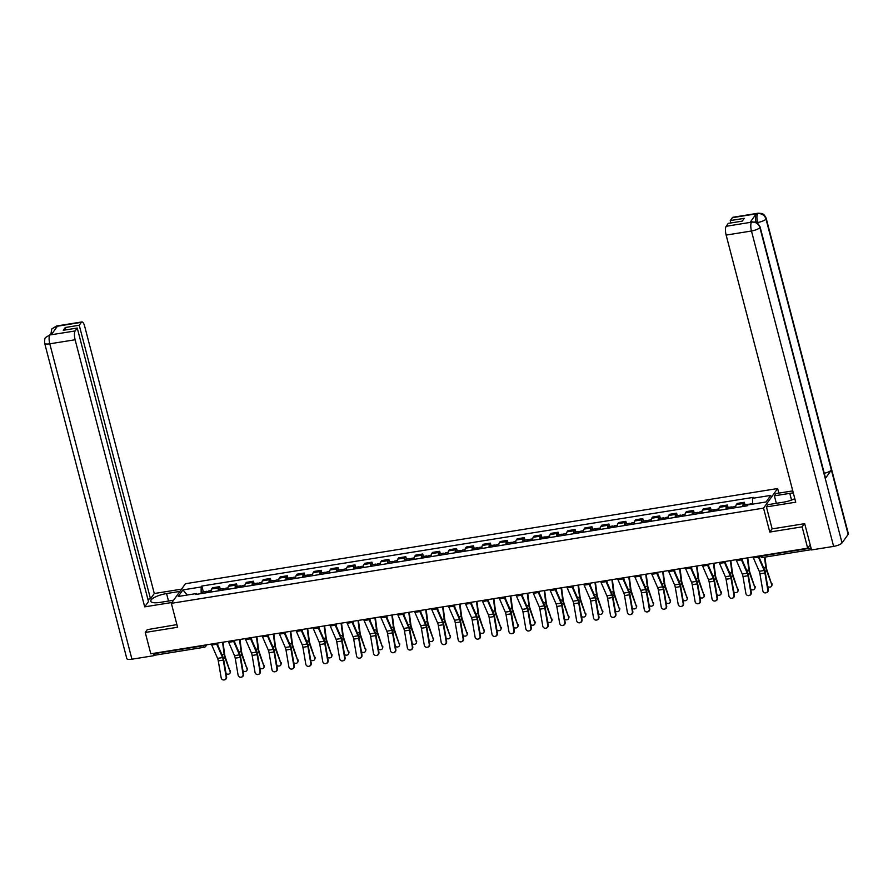 <?xml version="1.0" encoding="UTF-8"?>
<svg xmlns="http://www.w3.org/2000/svg" width="893" height="893" viewBox="0 0 893 893"><rect width="100%" height="100%" fill="white"/><g stroke="black" fill="none" stroke-linecap="round" stroke-linejoin="round"><path stroke-width="1.34" d="M778.841 493.126L777.647 488.527L185.443 583.732L171.356 603.333L763.548 508.128L769.788 532.049L802.115 526.848L807.674 548.202L150.805 653.799L145.246 632.456L177.584 627.254L171.356 603.333M155.293 655.015A2.311 0.714 -99.1 0 1 155.103 655.161A2.311 0.714 -99.1 0 1 154.165 653.654L203.325 645.762A2.311 0.647 -14.6 0 0 205.602 644.992M147.501 629.319L145.246 632.456M802.115 526.848L804.37 523.711M763.013 557.321A2.311 0.714 -99.1 0 1 762.823 557.455A2.311 2.311 0 0 1 760.233 555.826A2.311 0.647 -14.6 0 0 761.885 555.959L811.034 548.056L810.174 544.73L807.674 548.202M742.931 506.498A5.313 1.641 -99.1 0 1 743.478 503.485L744.338 502.29L737.171 503.44L736.312 504.634A5.313 1.641 80.9 0 0 735.776 507.648M744.974 504.746L744.338 502.29M726.009 509.222A5.313 1.641 -99.1 0 1 726.545 506.208L727.404 505.014L720.249 506.164L719.39 507.358A5.313 1.641 80.9 0 0 718.843 510.372M728.041 507.47L727.404 505.014M709.087 511.946A5.313 1.641 -99.1 0 1 709.622 508.932L710.482 507.726L703.316 508.887L702.456 510.082A5.313 1.641 80.9 0 0 701.92 513.095M711.118 510.182L710.482 507.726M692.153 514.669A5.313 1.641 -99.1 0 1 692.689 511.644L693.548 510.45L686.393 511.6L685.534 512.794A5.313 1.641 80.9 0 0 684.998 515.819M694.196 512.906L693.548 510.45M675.231 517.382A5.313 1.641 -99.1 0 1 675.767 514.368L676.626 513.174L669.471 514.323L668.611 515.518A5.313 1.641 80.9 0 0 668.064 518.543M677.262 515.629L676.626 513.174M658.308 520.106A5.313 1.641 -99.1 0 1 658.844 517.092L659.704 515.897L652.537 517.047L651.678 518.241A5.313 1.641 80.9 0 0 651.142 521.255M660.34 518.353L659.704 515.897M641.375 522.829A5.313 1.641 -99.1 0 1 641.911 519.815L642.77 518.621L635.615 519.771L634.756 520.965A5.313 1.641 80.9 0 0 634.22 523.979M643.418 521.077L642.77 518.621M624.453 525.553A5.313 1.641 -99.1 0 1 624.988 522.528L625.848 521.333L618.693 522.494L617.833 523.689A5.313 1.641 80.9 0 0 617.286 526.703M626.484 523.789L625.848 521.333M607.53 528.276A5.313 1.641 -99.1 0 1 608.066 525.251L608.926 524.057L601.759 525.207L600.9 526.401A5.313 1.641 80.9 0 0 600.364 529.426M609.562 526.513L608.926 524.057M590.597 530.989A5.313 1.641 -99.1 0 1 591.133 527.975L591.992 526.781L584.837 527.93L583.977 529.125A5.313 1.641 80.9 0 0 583.442 532.139M592.639 529.236L591.992 526.781M573.674 533.713A5.313 1.641 -99.1 0 1 574.21 530.699L575.07 529.504L567.903 530.654L567.044 531.848A5.313 1.641 80.9 0 0 566.508 534.862M575.706 531.96L575.07 529.504M556.741 536.436A5.313 1.641 -99.1 0 1 557.288 533.422L558.147 532.228L550.981 533.378L550.121 534.572A5.313 1.641 80.9 0 0 549.586 537.586M558.784 534.673L558.147 532.228M539.818 539.16A5.313 1.641 -99.1 0 1 540.354 536.135L541.214 534.94L534.059 536.09L533.199 537.296A5.313 1.641 80.9 0 0 532.663 540.31M541.861 537.396L541.214 534.94M522.896 541.872A5.313 1.641 -99.1 0 1 523.432 538.859L524.291 537.664L517.125 538.814L516.266 540.008A5.313 1.641 80.9 0 0 515.73 543.033M524.928 540.12L524.291 537.664M505.963 544.596A5.313 1.641 -99.1 0 1 506.51 541.582L507.369 540.388L500.203 541.538L499.343 542.732A5.313 1.641 80.9 0 0 498.807 545.746M508.005 542.844L507.369 540.388M489.04 547.32A5.313 1.641 -99.1 0 1 489.576 544.306L490.436 543.111L483.28 544.261L482.421 545.456A5.313 1.641 80.9 0 0 481.885 548.469M491.083 545.567L490.436 543.111M472.118 550.043A5.313 1.641 -99.1 0 1 472.654 547.029L473.513 545.824L466.347 546.985L465.487 548.179A5.313 1.641 80.9 0 0 464.952 551.193M474.15 548.28L473.513 545.824M455.184 552.767A5.313 1.641 -99.1 0 1 455.731 549.742L456.591 548.548L449.425 549.697L448.565 550.892A5.313 1.641 80.9 0 0 448.029 553.917M457.227 551.003L456.591 548.548M438.262 555.479A5.313 1.641 -99.1 0 1 438.798 552.466L439.657 551.271L432.502 552.421L431.643 553.615A5.313 1.641 80.9 0 0 431.096 556.64M440.294 553.727L439.657 551.271M421.34 558.203A5.313 1.641 -99.1 0 1 421.876 555.189L422.735 553.995L415.569 555.145L414.709 556.339A5.313 1.641 80.9 0 0 414.173 559.353M423.371 556.451L422.735 553.995M404.406 560.927A5.313 1.641 -99.1 0 1 404.942 557.913L405.802 556.719L398.646 557.868L397.787 559.063A5.313 1.641 80.9 0 0 397.251 562.077M406.449 559.174L405.802 556.719M387.484 563.65A5.313 1.641 -99.1 0 1 388.02 560.625L388.879 559.431L381.724 560.581L380.864 561.786A5.313 1.641 80.9 0 0 380.318 564.8M389.515 561.887L388.879 559.431M370.562 566.374A5.313 1.641 -99.1 0 1 371.097 563.349L371.957 562.155L364.791 563.304L363.931 564.499A5.313 1.641 80.9 0 0 363.395 567.524M372.593 564.61L371.957 562.155M353.628 569.087A5.313 1.641 -99.1 0 1 354.164 566.073L355.023 564.878L347.868 566.028L347.009 567.222A5.313 1.641 80.9 0 0 346.473 570.236M355.671 567.334L355.023 564.878M336.706 571.81A5.313 1.641 -99.1 0 1 337.241 568.796L338.101 567.602L330.946 568.752L330.086 569.946A5.313 1.641 80.9 0 0 329.539 572.96M338.737 570.058L338.101 567.602M319.783 574.534A5.313 1.641 -99.1 0 1 320.319 571.52L321.179 570.314L314.012 571.475L313.153 572.67A5.313 1.641 80.9 0 0 312.617 575.684M321.815 572.77L321.179 570.314M302.85 577.258A5.313 1.641 -99.1 0 1 303.386 574.232L304.245 573.038L297.09 574.188L296.23 575.382A5.313 1.641 80.9 0 0 295.695 578.407M304.893 575.494L304.245 573.038M285.927 579.97A5.313 1.641 -99.1 0 1 286.463 576.956L287.323 575.762L280.156 576.911L279.297 578.106A5.313 1.641 80.9 0 0 278.761 581.131M287.959 578.217L287.323 575.762M269.005 582.694A5.313 1.641 -99.1 0 1 269.541 579.68L270.4 578.485L263.234 579.635L262.375 580.83A5.313 1.641 80.9 0 0 261.839 583.843M271.037 580.941L270.4 578.485M252.072 585.417A5.313 1.641 -99.1 0 1 252.607 582.403L253.467 581.209L246.312 582.359L245.452 583.553A5.313 1.641 80.9 0 0 244.916 586.567M254.114 583.665L253.467 581.209M235.149 588.141A5.313 1.641 -99.1 0 1 235.685 585.116L236.545 583.922L229.378 585.082L228.519 586.277A5.313 1.641 80.9 0 0 227.983 589.291M237.181 586.377L236.545 583.922M218.216 590.865A5.313 1.641 -99.1 0 1 218.763 587.84L219.622 586.645L212.456 587.795L211.596 588.989A5.313 1.641 80.9 0 0 211.061 592.014M220.258 589.101L219.622 586.645M752.565 504.143L752.565 498.316L770.793 495.381L766.06 501.966L747.832 504.902L747.173 505.818L195.768 594.47L196.427 593.544L178.198 596.479L182.931 589.893L201.159 586.969L201.148 593.599M752.565 498.316L753.234 497.39L201.829 586.042L201.159 586.969M777.647 488.527L763.548 508.128M772.121 528.801L769.788 532.049M203.336 591.825L201.829 586.042M197.018 594.269L196.427 593.544M187.24 595.028L182.931 589.893M753.022 556.986A7.278 2.244 80.9 0 0 753.402 557.946L759.217 571.297A4.275 1.317 -99.1 0 1 759.921 573.819L762.789 590.653A2.657 2.523 -104.7 0 0 765.96 592.818A2.657 2.523 -104.7 0 0 767.79 589.849L768.237 589.726A2.657 2.523 75.3 0 1 766.183 592.751M758.012 556.183A7.278 2.244 80.9 0 0 758.391 557.143L764.207 570.493A4.275 1.317 -99.1 0 1 764.921 573.016L767.79 589.849M758.57 556.093A5.782 1.786 80.9 0 0 758.592 556.138L764.397 569.488A5.782 1.786 -99.1 0 1 765.368 572.893L768.237 589.726M772.01 583.698A2.657 2.121 16.5 0 1 772.065 584.859L771.809 585.719A2.657 2.121 -163.5 0 0 771.753 584.569L766.92 569.968A4.275 1.317 80.9 0 1 766.283 567.323L764.944 557.109M767.69 586.534A2.657 2.121 -163.5 0 0 771.809 585.719M749.651 504.612A2.891 0.893 -99.1 0 1 750.087 503.92L752.565 503.529M747.787 504.958A2.891 0.893 -99.1 0 1 748.245 504.221A2.891 0.893 -99.1 0 1 748.881 504.735M743.813 506.364A2.891 0.893 -99.1 0 1 744.338 504.846L748.245 504.221M764.486 557.187L765.814 567.267A5.782 1.786 80.9 0 0 766.663 570.828L771.753 584.569M759.229 555.982L759.541 558.315M736.1 559.71A7.278 2.244 80.9 0 0 736.468 560.67L742.284 574.02A4.275 1.317 -99.1 0 1 742.998 576.543L745.867 593.376A2.657 2.523 -104.7 0 0 749.037 595.542A2.657 2.523 -104.7 0 0 750.857 592.572L751.303 592.45A2.657 2.523 75.3 0 1 749.26 595.475M741.09 558.906A7.278 2.244 80.9 0 0 741.458 559.866L747.274 573.217A4.275 1.317 -99.1 0 1 747.988 575.739L750.857 592.572M741.648 558.817A5.782 1.786 80.9 0 0 741.659 558.862L747.474 572.212A5.782 1.786 -99.1 0 1 748.446 575.617L751.303 592.45M719.166 562.423A7.278 2.244 80.9 0 0 719.546 563.394L725.362 576.733A4.275 1.317 -99.1 0 1 726.076 579.256L728.945 596.089A2.657 2.523 -104.7 0 0 732.115 598.265A2.657 2.523 -104.7 0 0 733.934 595.296L734.381 595.173A2.657 2.523 75.3 0 1 732.338 598.187M724.167 561.619A7.278 2.244 80.9 0 0 724.536 562.59L730.351 575.929A4.275 1.317 -99.1 0 1 731.066 578.463L733.934 595.296M724.714 561.53A5.782 1.786 80.9 0 0 724.736 561.585L730.552 574.925A5.782 1.786 -99.1 0 1 731.512 578.34L734.381 595.173M760.066 226.833A7.111 1.998 165.4 0 1 759.876 227.525C758.481 223.674 755.746 221.888 751.683 222.156L755.59 222C756.07 221.263 757.565 222.87 760.066 226.833L825.456 477.844A7.111 1.998 165.4 0 1 825.266 478.548L842.032 542.911A7.111 1.998 165.4 0 1 833.627 546.393L811.547 549.943L804.693 523.666L772.144 528.89L766.417 506.9L768.036 504.645L783.451 502.179A12.993 3.661 -14.6 0 0 794.803 498.685M793.308 492.969A12.993 3.661 -14.6 0 0 789.792 493.36L774.387 495.827L776.006 493.583L792.772 490.882M766.417 506.9L795.719 502.19L726.143 235.082A6.932 2.143 -99.1 0 1 726.154 226.297L728.253 223.373L742.25 221.129L744.249 218.35L730.251 220.593L732.349 217.68A6.932 2.143 -99.1 0 1 732.93 217.267L758.269 213.193A6.932 2.143 80.9 0 0 757.688 213.606L732.349 217.68M776.33 503.317L774.387 495.827M758.269 213.193L761.684 213.472C761.963 213.807 763.895 213.248 766.194 218.305L848.35 533.69A7.111 1.998 165.4 0 1 848.149 534.405L831.383 470.042A7.111 1.998 165.4 0 1 824.261 473.268M842.032 542.911L848.149 534.405M833.627 546.393L751.471 231.008A7.111 1.998 165.4 0 0 759.876 227.525L825.266 478.548L831.383 470.042L765.993 219.019C764.609 215.168 761.874 213.371 757.811 213.639L757.688 213.606M756.003 222.156A6.932 2.143 -99.1 0 1 756.159 213.94L750.098 222.357A6.932 2.143 -99.1 0 1 750.667 221.955L752.14 221.721M730.251 220.593L730.865 222.96M168.509 601.034L166.556 593.555A12.993 3.661 -14.6 0 0 150.805 601.235A12.993 3.661 -14.6 0 0 160.215 602.373L173.588 600.219M166.556 593.555L179.928 591.4M181.558 589.146L154.288 593.532L150.493 598.801L79.243 325.253L81.341 322.34L55.824 326.481L57.398 326.269L51.347 334.696L49.695 334.998L75.146 330.957A6.932 2.143 80.9 0 0 75.124 339.753L49.796 343.816L131.941 659.201L154.02 655.652L153.429 653.375M147.881 599.225L150.493 598.801M65.859 329.874L65.245 327.508L63.247 330.287L77.245 328.044L148.495 601.581L144.699 606.86L75.124 339.753M171.969 602.474L144.699 606.86M154.288 593.532L84.712 326.425A6.932 2.143 80.9 0 0 81.922 321.926A6.932 2.143 80.9 0 0 81.341 322.34M131.941 659.201A7.111 1.998 165.4 0 1 126.806 658.587L44.65 343.202A7.111 1.998 165.4 0 0 49.796 343.816A6.932 2.143 -99.1 0 1 49.807 335.031M154.634 654.815L154.02 655.652M77.245 328.044L75.146 330.957M65.245 327.508L79.243 325.253M147.256 629.665L176.892 624.598M55.254 329.26L55.935 326.514M50.778 334.674L51.794 328.97L55.812 326.481M44.65 343.202C44.527 339.686 44.884 337.766 45.71 337.42L49.684 334.998M755.087 586.422A2.657 2.121 16.5 0 1 755.143 587.583L754.886 588.442A2.657 2.121 -163.5 0 0 754.831 587.281L749.997 572.692A4.275 1.317 80.9 0 1 749.361 570.047L747.754 557.835M750.767 589.257A2.657 2.121 -163.5 0 0 754.886 588.442M732.628 508.162A2.891 0.893 -99.1 0 1 733.164 506.644L735.832 506.208M730.787 508.452A2.891 0.893 -99.1 0 1 731.322 506.934A2.891 0.893 -99.1 0 1 732.305 508.206M726.88 509.077A2.891 0.893 -99.1 0 1 727.415 507.57L731.322 506.934M747.296 557.902L748.881 569.98A5.782 1.786 80.9 0 0 749.74 573.552L754.831 587.281M742.306 558.705L742.608 561.038M738.165 589.146A2.657 2.121 16.5 0 1 738.21 590.295L737.953 591.166A2.657 2.121 -163.5 0 0 737.908 590.005L733.064 575.405A4.275 1.317 80.9 0 1 732.439 572.77L730.831 560.547M733.834 591.981A2.657 2.121 -163.5 0 0 737.953 591.166M715.706 510.874A2.891 0.893 -99.1 0 1 716.242 509.367L718.91 508.932M713.864 511.176A2.891 0.893 -99.1 0 1 714.4 509.657A2.891 0.893 -99.1 0 1 715.371 510.93M709.957 511.801A2.891 0.893 -99.1 0 1 710.493 510.294L714.4 509.657M730.374 560.625L731.959 572.703A5.782 1.786 80.9 0 0 732.807 576.275L737.908 590.005M725.373 561.429L725.685 563.762M702.244 565.146A7.278 2.244 80.9 0 0 702.624 566.106L708.428 579.457A4.275 1.317 -99.1 0 1 709.142 581.979L712.011 598.812A2.657 2.523 -104.7 0 0 715.181 600.978A2.657 2.523 -104.7 0 0 717.001 598.009L717.459 597.897A2.657 2.523 75.3 0 1 715.405 600.911M707.234 564.343A7.278 2.244 80.9 0 0 707.613 565.302L713.429 578.653A4.275 1.317 -99.1 0 1 714.143 581.176L717.001 598.009M707.792 564.253A5.782 1.786 80.9 0 0 707.814 564.298L713.619 577.648A5.782 1.786 -99.1 0 1 714.59 581.064L717.459 597.897M685.322 567.87A7.278 2.244 80.9 0 0 685.69 568.83L691.506 582.18A4.275 1.317 -99.1 0 1 692.22 584.703L695.089 601.536A2.657 2.523 -104.7 0 0 698.259 603.701A2.657 2.523 -104.7 0 0 700.079 600.732L700.525 600.609A2.657 2.523 75.3 0 1 698.482 603.635M690.311 567.066A7.278 2.244 80.9 0 0 690.68 568.026L696.495 581.376A4.275 1.317 -99.1 0 1 697.21 583.899L700.079 600.732M690.858 566.977A5.782 1.786 80.9 0 0 690.881 567.022L696.696 580.372A5.782 1.786 -99.1 0 1 697.667 583.788L700.525 600.609M668.388 570.594A7.278 2.244 80.9 0 0 668.768 571.553L674.583 584.904A4.275 1.317 -99.1 0 1 675.298 587.427L678.167 604.26A2.657 2.523 -104.7 0 0 681.337 606.425A2.657 2.523 -104.7 0 0 683.156 603.456L683.603 603.333A2.657 2.523 75.3 0 1 681.56 606.358M673.378 569.79A7.278 2.244 80.9 0 0 673.757 570.75L679.573 584.1A4.275 1.317 -99.1 0 1 680.287 586.623L683.156 603.456M673.936 569.701A5.782 1.786 80.9 0 0 673.958 569.745L679.774 583.096A5.782 1.786 -99.1 0 1 680.734 586.5L683.603 603.333M721.231 591.869A2.657 2.121 16.5 0 1 721.287 593.019L721.031 593.89A2.657 2.121 -163.5 0 0 720.975 592.729L716.141 578.128A4.275 1.317 80.9 0 1 715.505 575.494L713.898 563.271M716.912 594.693A2.657 2.121 -163.5 0 0 721.031 593.89M698.784 513.598A2.891 0.893 -99.1 0 1 699.308 512.08L701.976 511.656M696.931 513.899A2.891 0.893 -99.1 0 1 697.466 512.381A2.891 0.893 -99.1 0 1 698.449 513.654M693.035 514.524A2.891 0.893 -99.1 0 1 693.56 513.006L697.466 512.381M713.44 563.349L715.036 575.427A5.782 1.786 80.9 0 0 715.885 578.999L720.975 592.729M708.45 564.153L708.763 566.475M704.309 594.582A2.657 2.121 16.5 0 1 704.365 595.743L704.108 596.602A2.657 2.121 -163.5 0 0 704.052 595.452L699.208 580.852A4.275 1.317 80.9 0 1 698.583 578.206L696.975 565.995M699.989 597.417A2.657 2.121 -163.5 0 0 704.108 596.602M681.85 516.321A2.891 0.893 -99.1 0 1 682.386 514.803L685.054 514.379M680.008 516.623A2.891 0.893 -99.1 0 1 680.544 515.105A2.891 0.893 -99.1 0 1 681.526 516.377M676.101 517.248A2.891 0.893 -99.1 0 1 676.637 515.73L680.544 515.105M696.518 566.073L698.103 578.151A5.782 1.786 80.9 0 0 698.962 581.711L704.052 595.452M691.528 566.876L691.829 569.198M687.387 597.305A2.657 2.121 16.5 0 1 687.431 598.466L687.175 599.326A2.657 2.121 -163.5 0 0 687.13 598.176L682.285 583.575A4.275 1.317 80.9 0 1 681.66 580.93L680.053 568.718M683.056 600.141A2.657 2.121 -163.5 0 0 687.175 599.326M664.928 519.045A2.891 0.893 -99.1 0 1 665.464 517.527L668.131 517.103M663.086 519.335A2.891 0.893 -99.1 0 1 663.611 517.828A2.891 0.893 -99.1 0 1 664.593 519.101M659.179 519.972A2.891 0.893 -99.1 0 1 659.715 518.453L663.611 517.828M679.595 568.785L681.18 580.874A5.782 1.786 80.9 0 0 682.029 584.435L687.13 598.176M674.595 569.589L674.907 571.922M651.466 573.306A7.278 2.244 80.9 0 0 651.845 574.277L657.65 587.627A4.275 1.317 -99.1 0 1 658.364 590.15L661.233 606.983A2.657 2.523 -104.7 0 0 664.403 609.149A2.657 2.523 -104.7 0 0 666.223 606.18L666.68 606.057A2.657 2.523 75.3 0 1 664.626 609.082M656.455 572.513A7.278 2.244 80.9 0 0 656.835 573.473L662.651 586.824A4.275 1.317 -99.1 0 1 663.365 589.347L666.223 606.18M657.014 572.424A5.782 1.786 80.9 0 0 657.036 572.469L662.84 585.819A5.782 1.786 -99.1 0 1 663.812 589.224L666.68 606.057M670.453 600.029A2.657 2.121 16.5 0 1 670.509 601.19L670.252 602.049A2.657 2.121 -163.5 0 0 670.196 600.889L665.363 586.299A4.275 1.317 80.9 0 1 664.727 583.654L663.119 571.442M666.133 602.864A2.657 2.121 -163.5 0 0 670.252 602.049M648.005 521.769A2.891 0.893 -99.1 0 1 648.53 520.251L651.198 519.815M646.152 522.059A2.891 0.893 -99.1 0 1 646.688 520.541A2.891 0.893 -99.1 0 1 647.671 521.813M642.246 522.684A2.891 0.893 -99.1 0 1 642.781 521.177L646.688 520.541M662.662 571.509L664.247 583.587A5.782 1.786 80.9 0 0 665.106 587.159L670.196 600.889M657.672 572.313L657.974 574.645M634.543 576.03A7.278 2.244 80.9 0 0 634.912 576.99L640.727 590.34A4.275 1.317 -99.1 0 1 641.442 592.863L644.311 609.696A2.657 2.523 -104.7 0 0 647.481 611.872A2.657 2.523 -104.7 0 0 649.3 608.892L649.747 608.78A2.657 2.523 75.3 0 1 647.704 611.794M639.533 575.226A7.278 2.244 80.9 0 0 639.901 576.197L645.717 589.536A4.275 1.317 -99.1 0 1 646.432 592.07L649.3 608.892M640.08 575.137A5.782 1.786 80.9 0 0 640.102 575.192L645.918 588.532A5.782 1.786 -99.1 0 1 646.878 591.947L649.747 608.78M653.531 602.753A2.657 2.121 16.5 0 1 653.587 603.902L653.33 604.773A2.657 2.121 -163.5 0 0 653.274 603.612L648.43 589.012A4.275 1.317 80.9 0 1 647.805 586.377L646.197 574.154M649.211 605.588A2.657 2.121 -163.5 0 0 653.33 604.773M631.072 524.481A2.891 0.893 -99.1 0 1 631.608 522.974L634.276 522.539M629.23 524.783A2.891 0.893 -99.1 0 1 629.766 523.265A2.891 0.893 -99.1 0 1 630.748 524.537M625.323 525.408A2.891 0.893 -99.1 0 1 625.859 523.89L629.766 523.265M645.739 574.232L647.325 586.31A5.782 1.786 80.9 0 0 648.173 589.882L653.274 603.612M640.75 575.036L641.051 577.369M617.61 578.753A7.278 2.244 80.9 0 0 617.989 579.713L623.805 593.064A4.275 1.317 -99.1 0 1 624.52 595.586L627.388 612.419A2.657 2.523 -104.7 0 0 630.558 614.585A2.657 2.523 -104.7 0 0 632.378 611.616L632.824 611.504A2.657 2.523 75.3 0 1 630.782 614.518M622.6 577.95A7.278 2.244 80.9 0 0 622.979 578.91L628.795 592.26A4.275 1.317 -99.1 0 1 629.509 594.783L632.378 611.616M623.158 577.86A5.782 1.786 80.9 0 0 623.18 577.905L628.996 591.255A5.782 1.786 -99.1 0 1 629.956 594.671L632.824 611.504M636.597 605.476A2.657 2.121 16.5 0 1 636.653 606.626L636.396 607.497A2.657 2.121 -163.5 0 0 636.352 606.336L631.507 591.735A4.275 1.317 80.9 0 1 630.882 589.101L629.275 576.878M632.277 608.3A2.657 2.121 -163.5 0 0 636.396 607.497M614.15 527.205A2.891 0.893 -99.1 0 1 614.685 525.687L617.353 525.263M612.308 527.506A2.891 0.893 -99.1 0 1 612.832 525.988A2.891 0.893 -99.1 0 1 613.815 527.261M608.401 528.131A2.891 0.893 -99.1 0 1 608.926 526.613L612.832 525.988M628.806 576.956L630.402 589.034A5.782 1.786 80.9 0 0 631.251 592.595L636.352 606.336M623.816 577.76L624.129 580.082M600.688 581.477A7.278 2.244 80.9 0 0 601.056 582.437L606.872 595.787A4.275 1.317 -99.1 0 1 607.586 598.31L610.455 615.143A2.657 2.523 -104.7 0 0 613.625 617.309A2.657 2.523 -104.7 0 0 615.444 614.339L615.902 614.217A2.657 2.523 75.3 0 1 613.848 617.242M605.677 580.673A7.278 2.244 80.9 0 0 606.057 581.633L611.861 594.984A4.275 1.317 -99.1 0 1 612.576 597.506L615.444 614.339M606.235 580.584A5.782 1.786 80.9 0 0 606.247 580.629L612.062 593.979A5.782 1.786 -99.1 0 1 613.033 597.384L615.902 614.217M619.675 608.189A2.657 2.121 16.5 0 1 619.731 609.35L619.474 610.209A2.657 2.121 -163.5 0 0 619.418 609.059L614.585 594.459A4.275 1.317 80.9 0 1 613.949 591.813L612.341 579.602M615.355 611.024A2.657 2.121 -163.5 0 0 619.474 610.209M597.227 529.929A2.891 0.893 -99.1 0 1 597.752 528.41L600.42 527.986M595.374 530.219A2.891 0.893 -99.1 0 1 595.91 528.712A2.891 0.893 -99.1 0 1 596.892 529.984M591.467 530.855A2.891 0.893 -99.1 0 1 592.003 529.337L595.91 528.712M611.884 579.68L613.469 591.758A5.782 1.786 80.9 0 0 614.328 595.318L619.418 609.059M606.894 580.472L607.195 582.805M583.765 584.201A7.278 2.244 80.9 0 0 584.134 585.161L589.949 598.511A4.275 1.317 -99.1 0 1 590.664 601.034L593.532 617.867A2.657 2.523 -104.7 0 0 596.703 620.032A2.657 2.523 -104.7 0 0 598.522 617.063L598.969 616.94A2.657 2.523 75.3 0 1 596.926 619.965M588.755 583.397A7.278 2.244 80.9 0 0 589.123 584.357L594.939 597.707A4.275 1.317 -99.1 0 1 595.653 600.23L598.522 617.063M589.302 583.308A5.782 1.786 80.9 0 0 589.324 583.352L595.14 596.703A5.782 1.786 -99.1 0 1 596.1 600.107L598.969 616.94M602.753 610.912A2.657 2.121 16.5 0 1 602.797 612.073L602.552 612.933A2.657 2.121 -163.5 0 0 602.496 611.783L597.651 597.183A4.275 1.317 80.9 0 1 597.026 594.537L595.419 582.325M598.433 613.748A2.657 2.121 -163.5 0 0 602.552 612.933M580.294 532.652A2.891 0.893 -99.1 0 1 580.83 531.134L583.497 530.71M578.452 532.942A2.891 0.893 -99.1 0 1 578.988 531.435A2.891 0.893 -99.1 0 1 579.97 532.697M574.545 533.579A2.891 0.893 -99.1 0 1 575.081 532.061L578.988 531.435M594.961 582.392L596.546 594.47A5.782 1.786 80.9 0 0 597.395 598.042L602.496 611.783M589.972 583.196L590.273 585.529M566.832 586.913A7.278 2.244 80.9 0 0 567.211 587.884L573.027 601.223A4.275 1.317 -99.1 0 1 573.741 603.757L576.61 620.579A2.657 2.523 -104.7 0 0 579.78 622.756A2.657 2.523 -104.7 0 0 581.6 619.787L582.046 619.664A2.657 2.523 75.3 0 1 580.004 622.678M571.821 586.121A7.278 2.244 80.9 0 0 572.201 587.081L578.017 600.431A4.275 1.317 -99.1 0 1 578.731 602.954L581.6 619.787M572.38 586.031A5.782 1.786 80.9 0 0 572.402 586.076L578.217 599.415A5.782 1.786 -99.1 0 1 579.177 602.831L582.046 619.664M585.819 613.636A2.657 2.121 16.5 0 1 585.875 614.797L585.618 615.657A2.657 2.121 -163.5 0 0 585.562 614.496L580.729 599.895A4.275 1.317 80.9 0 1 580.104 597.261L578.497 585.038M581.499 616.471A2.657 2.121 -163.5 0 0 585.618 615.657M563.371 535.365A2.891 0.893 -99.1 0 1 563.907 533.858L566.575 533.422M561.53 535.666A2.891 0.893 -99.1 0 1 562.054 534.148A2.891 0.893 -99.1 0 1 563.036 535.42M557.623 536.291A2.891 0.893 -99.1 0 1 558.147 534.784L562.054 534.148M578.028 585.116L579.624 597.194A5.782 1.786 80.9 0 0 580.472 600.766L585.562 614.496M573.038 585.92L573.351 588.253M549.909 589.637A7.278 2.244 80.9 0 0 550.278 590.597L556.093 603.947A4.275 1.317 -99.1 0 1 556.808 606.47L559.677 623.303A2.657 2.523 -104.7 0 0 562.847 625.48A2.657 2.523 -104.7 0 0 564.666 622.499L565.124 622.388A2.657 2.523 75.3 0 1 563.07 625.401M554.899 588.833A7.278 2.244 80.9 0 0 555.279 589.793L561.083 603.143A4.275 1.317 -99.1 0 1 561.797 605.666L564.666 622.499M555.457 588.744A5.782 1.786 80.9 0 0 555.468 588.788L561.284 602.139A5.782 1.786 -99.1 0 1 562.255 605.554L565.124 622.388M568.897 616.36A2.657 2.121 16.5 0 1 568.953 617.51L568.696 618.38A2.657 2.121 -163.5 0 0 568.64 617.219L563.807 602.619A4.275 1.317 80.9 0 1 563.17 599.984L561.563 587.761M564.577 619.184A2.657 2.121 -163.5 0 0 568.696 618.38M546.449 538.088A2.891 0.893 -99.1 0 1 546.974 536.581L549.641 536.146M544.596 538.39A2.891 0.893 -99.1 0 1 545.132 536.872A2.891 0.893 -99.1 0 1 546.114 538.144M540.689 539.015A2.891 0.893 -99.1 0 1 541.225 537.497L545.132 536.872M561.105 587.84L562.69 599.917A5.782 1.786 80.9 0 0 563.55 603.489L568.64 617.219M556.116 588.643L556.417 590.965M532.987 592.36A7.278 2.244 80.9 0 0 533.355 593.32L539.171 606.671A4.275 1.317 -99.1 0 1 539.885 609.193L542.754 626.026A2.657 2.523 -104.7 0 0 545.924 628.192A2.657 2.523 -104.7 0 0 547.744 625.223L548.19 625.111A2.657 2.523 75.3 0 1 546.148 628.125M537.977 591.557A7.278 2.244 80.9 0 0 538.345 592.517L544.161 605.867A4.275 1.317 -99.1 0 1 544.875 608.39L547.744 625.223M538.524 591.467A5.782 1.786 80.9 0 0 538.546 591.512L544.362 604.862A5.782 1.786 -99.1 0 1 545.322 608.278L548.19 625.111M551.974 619.072A2.657 2.121 16.5 0 1 552.019 620.233L551.762 621.093A2.657 2.121 -163.5 0 0 551.718 619.943L546.873 605.342A4.275 1.317 80.9 0 1 546.248 602.708L544.641 590.485M547.643 621.908A2.657 2.121 -163.5 0 0 551.762 621.093M529.516 540.812A2.891 0.893 -99.1 0 1 530.051 539.294L532.719 538.87M527.674 541.113A2.891 0.893 -99.1 0 1 528.209 539.595A2.891 0.893 -99.1 0 1 529.181 540.868M523.767 541.738A2.891 0.893 -99.1 0 1 524.303 540.22L528.209 539.595M544.183 590.563L545.768 602.641A5.782 1.786 80.9 0 0 546.616 606.202L551.718 619.943M539.193 591.367L539.495 593.689M516.054 595.084A7.278 2.244 80.9 0 0 516.433 596.044L522.249 609.394A4.275 1.317 -99.1 0 1 522.963 611.917L525.821 628.75A2.657 2.523 -104.7 0 0 529.002 630.916A2.657 2.523 -104.7 0 0 530.822 627.946L531.268 627.824A2.657 2.523 75.3 0 1 529.214 630.849M521.043 594.28A7.278 2.244 80.9 0 0 521.423 595.24L527.238 608.591A4.275 1.317 -99.1 0 1 527.953 611.113L530.822 627.946M521.601 594.191A5.782 1.786 80.9 0 0 521.624 594.236L527.439 607.586A5.782 1.786 -99.1 0 1 528.399 610.991L531.268 627.824M535.041 621.796A2.657 2.121 16.5 0 1 535.097 622.957L534.84 623.816A2.657 2.121 -163.5 0 0 534.784 622.667L529.951 608.066A4.275 1.317 80.9 0 1 529.315 605.421L527.718 593.209M530.721 624.631A2.657 2.121 -163.5 0 0 534.84 623.816M512.593 543.536A2.891 0.893 -99.1 0 1 513.129 542.018L515.797 541.593M510.751 543.826A2.891 0.893 -99.1 0 1 511.276 542.319A2.891 0.893 -99.1 0 1 512.258 543.591M506.844 544.462A2.891 0.893 -99.1 0 1 507.369 542.944L511.276 542.319M527.25 593.276L528.846 605.365A5.782 1.786 80.9 0 0 529.694 608.926L534.784 622.667M522.26 594.079L522.572 596.412M499.131 597.808A7.278 2.244 80.9 0 0 499.5 598.768L505.315 612.118A4.275 1.317 -99.1 0 1 506.03 614.641L508.898 631.474A2.657 2.523 -104.7 0 0 512.069 633.639A2.657 2.523 -104.7 0 0 513.888 630.67L514.346 630.547A2.657 2.523 75.3 0 1 512.292 633.572M504.121 597.004A7.278 2.244 80.9 0 0 504.5 597.964L510.305 611.314A4.275 1.317 -99.1 0 1 511.019 613.837L513.888 630.67M504.679 596.915A5.782 1.786 80.9 0 0 504.69 596.959L510.506 610.31A5.782 1.786 -99.1 0 1 511.477 613.714L514.346 630.547M518.119 624.52A2.657 2.121 16.5 0 1 518.174 625.68L517.918 626.54A2.657 2.121 -163.5 0 0 517.862 625.379L513.029 610.79A4.275 1.317 80.9 0 1 512.392 608.144L510.785 595.932M513.799 627.355A2.657 2.121 -163.5 0 0 517.918 626.54M495.66 546.259A2.891 0.893 -99.1 0 1 496.195 544.741L498.863 544.306M493.818 546.549A2.891 0.893 -99.1 0 1 494.354 545.031A2.891 0.893 -99.1 0 1 495.336 546.304M489.911 547.175A2.891 0.893 -99.1 0 1 490.447 545.668L494.354 545.031M510.327 595.999L511.912 608.077A5.782 1.786 80.9 0 0 512.772 611.649L517.862 625.379M505.338 596.803L505.639 599.136M482.198 600.52A7.278 2.244 80.9 0 0 482.577 601.491L488.393 614.83A4.275 1.317 -99.1 0 1 489.107 617.353L491.976 634.186A2.657 2.523 -104.7 0 0 495.146 636.363A2.657 2.523 -104.7 0 0 496.966 633.383L497.412 633.271A2.657 2.523 75.3 0 1 495.369 636.285M487.198 599.716A7.278 2.244 80.9 0 0 487.567 600.688L493.382 614.027A4.275 1.317 -99.1 0 1 494.097 616.561L496.966 633.383M487.745 599.627A5.782 1.786 80.9 0 0 487.768 599.683L493.583 613.022A5.782 1.786 -99.1 0 1 494.543 616.438L497.412 633.271M501.196 627.243A2.657 2.121 16.5 0 1 501.241 628.393L500.984 629.264A2.657 2.121 -163.5 0 0 500.94 628.103L496.095 613.502A4.275 1.317 80.9 0 1 495.47 610.868L493.862 598.645M496.865 630.078A2.657 2.121 -163.5 0 0 500.984 629.264M478.737 548.972A2.891 0.893 -99.1 0 1 479.273 547.465L481.941 547.029M476.895 549.273A2.891 0.893 -99.1 0 1 477.431 547.755A2.891 0.893 -99.1 0 1 478.402 549.028M472.989 549.898A2.891 0.893 -99.1 0 1 473.524 548.38L477.431 547.755M493.405 598.723L494.99 610.801A5.782 1.786 80.9 0 0 495.838 614.373L500.94 628.103M488.415 599.527L488.717 601.86M465.275 603.244A7.278 2.244 80.9 0 0 465.655 604.204L471.471 617.554A4.275 1.317 -99.1 0 1 472.185 620.077L475.043 636.91A2.657 2.523 -104.7 0 0 478.213 639.075A2.657 2.523 -104.7 0 0 480.043 636.106L480.49 635.995A2.657 2.523 75.3 0 1 478.436 639.008M470.265 602.44A7.278 2.244 80.9 0 0 470.644 603.4L476.46 616.75A4.275 1.317 -99.1 0 1 477.175 619.273L480.043 636.106M470.823 602.351A5.782 1.786 80.9 0 0 470.845 602.395L476.661 615.746A5.782 1.786 -99.1 0 1 477.621 619.162L480.49 635.995M484.263 629.967A2.657 2.121 16.5 0 1 484.319 631.117L484.062 631.987A2.657 2.121 -163.5 0 0 484.006 630.826L479.173 616.226A4.275 1.317 80.9 0 1 478.536 613.591L476.929 601.369M479.943 632.791A2.657 2.121 -163.5 0 0 484.062 631.987M461.815 551.695A2.891 0.893 -99.1 0 1 462.34 550.177L465.019 549.753M459.973 551.997A2.891 0.893 -99.1 0 1 460.498 550.479A2.891 0.893 -99.1 0 1 461.48 551.751M456.066 552.622A2.891 0.893 -99.1 0 1 456.591 551.104L460.498 550.479M476.471 601.447L478.068 613.524A5.782 1.786 80.9 0 0 478.916 617.096L484.006 630.826M471.482 602.25L471.794 604.572M448.353 605.967A7.278 2.244 80.9 0 0 448.721 606.927L454.537 620.278A4.275 1.317 -99.1 0 1 455.251 622.801L458.12 639.634A2.657 2.523 -104.7 0 0 461.29 641.799A2.657 2.523 -104.7 0 0 463.11 638.83L463.567 638.707A2.657 2.523 75.3 0 1 461.514 641.732M453.343 605.164A7.278 2.244 80.9 0 0 453.711 606.124L459.527 619.474A4.275 1.317 -99.1 0 1 460.241 621.997L463.11 638.83M453.901 605.074A5.782 1.786 80.9 0 0 453.912 605.119L459.728 618.469A5.782 1.786 -99.1 0 1 460.699 621.885L463.567 638.707M467.34 632.679A2.657 2.121 16.5 0 1 467.396 633.84L467.139 634.7A2.657 2.121 -163.5 0 0 467.084 633.55L462.25 618.949A4.275 1.317 80.9 0 1 461.614 616.304L460.007 604.092M463.02 635.515A2.657 2.121 -163.5 0 0 467.139 634.7M444.881 554.419A2.891 0.893 -99.1 0 1 445.417 552.901L448.085 552.477M443.04 554.72A2.891 0.893 -99.1 0 1 443.575 553.202A2.891 0.893 -99.1 0 1 444.558 554.475M439.133 555.346A2.891 0.893 -99.1 0 1 439.669 553.827L443.575 553.202M459.549 604.17L461.134 616.248A5.782 1.786 80.9 0 0 461.994 619.809L467.084 633.55M454.559 604.963L454.861 607.296M431.419 608.691A7.278 2.244 80.9 0 0 431.799 609.651L437.615 623.001A4.275 1.317 -99.1 0 1 438.329 625.524L441.198 642.357A2.657 2.523 -104.7 0 0 444.368 644.523A2.657 2.523 -104.7 0 0 446.187 641.554L446.634 641.431A2.657 2.523 75.3 0 1 444.591 644.456M436.42 607.887A7.278 2.244 80.9 0 0 436.789 608.847L442.604 622.198A4.275 1.317 -99.1 0 1 443.319 624.72L446.187 641.554M436.967 607.798A5.782 1.786 80.9 0 0 436.99 607.843L442.805 621.193A5.782 1.786 -99.1 0 1 443.765 624.598L446.634 641.431M450.418 635.403A2.657 2.121 16.5 0 1 450.463 636.564L450.206 637.423A2.657 2.121 -163.5 0 0 450.161 636.274L445.317 621.673A4.275 1.317 80.9 0 1 444.692 619.028L443.084 606.816M446.087 638.238A2.657 2.121 -163.5 0 0 450.206 637.423M427.959 557.143A2.891 0.893 -99.1 0 1 428.495 555.625L431.163 555.2M426.117 557.433A2.891 0.893 -99.1 0 1 426.653 555.926A2.891 0.893 -99.1 0 1 427.624 557.199M422.21 558.069A2.891 0.893 -99.1 0 1 422.746 556.551L426.653 555.926M442.627 606.883L444.212 618.972A5.782 1.786 80.9 0 0 445.06 622.533L450.161 636.274M437.626 607.686L437.938 610.019M414.497 611.404A7.278 2.244 80.9 0 0 414.877 612.375L420.681 625.714A4.275 1.317 -99.1 0 1 421.396 628.248L424.264 645.07A2.657 2.523 -104.7 0 0 427.434 647.246A2.657 2.523 -104.7 0 0 429.254 644.277L429.712 644.154A2.657 2.523 75.3 0 1 427.658 647.179M419.487 610.611A7.278 2.244 80.9 0 0 419.866 611.571L425.682 624.921A4.275 1.317 -99.1 0 1 426.396 627.444L429.254 644.277M420.045 610.522A5.782 1.786 80.9 0 0 420.067 610.566L425.872 623.917A5.782 1.786 -99.1 0 1 426.843 627.321L429.712 644.154M433.485 638.127A2.657 2.121 16.5 0 1 433.54 639.288L433.284 640.147A2.657 2.121 -163.5 0 0 433.228 638.986L428.394 624.397A4.275 1.317 80.9 0 1 427.758 621.751L426.151 609.539M429.165 640.962A2.657 2.121 -163.5 0 0 433.284 640.147M411.037 559.866A2.891 0.893 -99.1 0 1 411.561 558.348L414.229 557.913M409.184 560.157A2.891 0.893 -99.1 0 1 409.72 558.638A2.891 0.893 -99.1 0 1 410.702 559.911M405.288 560.782A2.891 0.893 -99.1 0 1 405.813 559.275L409.72 558.638M425.693 609.606L427.289 621.684A5.782 1.786 80.9 0 0 428.138 625.256L433.228 638.986M420.703 610.41L421.016 612.743M397.575 614.127A7.278 2.244 80.9 0 0 397.943 615.087L403.759 628.438A4.275 1.317 -99.1 0 1 404.473 630.96L407.342 647.793A2.657 2.523 -104.7 0 0 410.512 649.97A2.657 2.523 -104.7 0 0 412.332 646.99L412.778 646.878A2.657 2.523 75.3 0 1 410.735 649.892M402.564 613.324A7.278 2.244 80.9 0 0 402.933 614.295L408.748 627.634A4.275 1.317 -99.1 0 1 409.463 630.157L412.332 646.99M403.111 613.234A5.782 1.786 80.9 0 0 403.134 613.279L408.949 626.629A5.782 1.786 -99.1 0 1 409.92 630.045L412.778 646.878M416.562 640.85A2.657 2.121 16.5 0 1 416.618 642L416.361 642.871A2.657 2.121 -163.5 0 0 416.305 641.71L411.461 627.109A4.275 1.317 80.9 0 1 410.836 624.475L409.228 612.252M412.242 643.686A2.657 2.121 -163.5 0 0 416.361 642.871M394.103 562.579A2.891 0.893 -99.1 0 1 394.639 561.072L397.307 560.637M392.261 562.88A2.891 0.893 -99.1 0 1 392.797 561.362A2.891 0.893 -99.1 0 1 393.78 562.635M388.355 563.505A2.891 0.893 -99.1 0 1 388.89 561.987L392.797 561.362M408.771 612.33L410.356 624.408A5.782 1.786 80.9 0 0 411.215 627.98L416.305 641.71M403.781 613.134L404.082 615.467M380.641 616.851A7.278 2.244 80.9 0 0 381.021 617.811L386.836 631.161A4.275 1.317 -99.1 0 1 387.551 633.684L390.42 650.517A2.657 2.523 -104.7 0 0 393.59 652.683A2.657 2.523 -104.7 0 0 395.409 649.713L395.856 649.602A2.657 2.523 75.3 0 1 393.813 652.616M385.631 616.047A7.278 2.244 80.9 0 0 386.01 617.007L391.826 630.358A4.275 1.317 -99.1 0 1 392.54 632.88L395.409 649.713M386.189 615.958A5.782 1.786 80.9 0 0 386.211 616.003L392.027 629.353A5.782 1.786 -99.1 0 1 392.987 632.769L395.856 649.602M399.64 643.574A2.657 2.121 16.5 0 1 399.684 644.724L399.428 645.594A2.657 2.121 -163.5 0 0 399.383 644.433L394.539 629.833A4.275 1.317 80.9 0 1 393.913 627.199L392.306 614.976M395.309 646.398A2.657 2.121 -163.5 0 0 399.428 645.594M377.181 565.302A2.891 0.893 -99.1 0 1 377.717 563.784L380.385 563.36M375.339 565.604A2.891 0.893 -99.1 0 1 375.864 564.086A2.891 0.893 -99.1 0 1 376.846 565.358M371.432 566.229A2.891 0.893 -99.1 0 1 371.968 564.711L375.864 564.086M391.848 615.054L393.433 627.132A5.782 1.786 80.9 0 0 394.282 630.692L399.383 644.433M386.848 615.857L387.16 618.179M363.719 619.575A7.278 2.244 80.9 0 0 364.098 620.535L369.903 633.885A4.275 1.317 -99.1 0 1 370.617 636.408L373.486 653.241A2.657 2.523 -104.7 0 0 376.656 655.406A2.657 2.523 -104.7 0 0 378.476 652.437L378.933 652.314A2.657 2.523 75.3 0 1 376.879 655.339M368.709 618.771A7.278 2.244 80.9 0 0 369.088 619.731L374.904 633.081A4.275 1.317 -99.1 0 1 375.618 635.604L378.476 652.437M369.267 618.682A5.782 1.786 80.9 0 0 369.289 618.726L375.093 632.077A5.782 1.786 -99.1 0 1 376.065 635.481L378.933 652.314M382.706 646.286A2.657 2.121 16.5 0 1 382.762 647.447L382.505 648.307A2.657 2.121 -163.5 0 0 382.45 647.157L377.616 632.557A4.275 1.317 80.9 0 1 376.98 629.911L375.373 617.699M378.386 649.122A2.657 2.121 -163.5 0 0 382.505 648.307M360.259 568.026A2.891 0.893 -99.1 0 1 360.783 566.508L363.451 566.084M358.406 568.316A2.891 0.893 -99.1 0 1 358.941 566.809A2.891 0.893 -99.1 0 1 359.924 568.082M354.51 568.953A2.891 0.893 -99.1 0 1 355.034 567.435L358.941 566.809M374.915 617.777L376.5 629.855A5.782 1.786 80.9 0 0 377.359 633.416L382.45 647.157M369.925 618.57L370.227 620.903M346.797 622.298A7.278 2.244 80.9 0 0 347.165 623.258L352.981 636.609A4.275 1.317 -99.1 0 1 353.695 639.131L356.564 655.964A2.657 2.523 -104.7 0 0 359.734 658.13A2.657 2.523 -104.7 0 0 361.553 655.161L362 655.038A2.657 2.523 75.3 0 1 359.957 658.063M351.786 621.495A7.278 2.244 80.9 0 0 352.155 622.454L357.97 635.805A4.275 1.317 -99.1 0 1 358.685 638.328L361.553 655.161M352.333 621.405A5.782 1.786 80.9 0 0 352.355 621.45L358.171 634.8A5.782 1.786 -99.1 0 1 359.142 638.205L362 655.038M365.784 649.01A2.657 2.121 16.5 0 1 365.84 650.171L365.583 651.03A2.657 2.121 -163.5 0 0 365.527 649.87L360.683 635.28A4.275 1.317 80.9 0 1 360.058 632.635L358.45 620.423M361.464 651.845A2.657 2.121 -163.5 0 0 365.583 651.03M343.325 570.75A2.891 0.893 -99.1 0 1 343.861 569.232L346.529 568.796M341.483 571.04A2.891 0.893 -99.1 0 1 342.019 569.522A2.891 0.893 -99.1 0 1 343.001 570.794M337.576 571.665A2.891 0.893 -99.1 0 1 338.112 570.158L342.019 569.522M357.993 620.49L359.578 632.568A5.782 1.786 80.9 0 0 360.437 636.14L365.527 649.87M353.003 621.294L353.304 623.627M329.863 625.011A7.278 2.244 80.9 0 0 330.243 625.982L336.058 639.321A4.275 1.317 -99.1 0 1 336.773 641.844L339.641 658.677A2.657 2.523 -104.7 0 0 342.812 660.853A2.657 2.523 -104.7 0 0 344.631 657.884L345.078 657.761A2.657 2.523 75.3 0 1 343.035 660.775M334.853 624.207A7.278 2.244 80.9 0 0 335.232 625.178L341.048 638.528A4.275 1.317 -99.1 0 1 341.762 641.051L344.631 657.884M335.411 624.118A5.782 1.786 80.9 0 0 335.433 624.174L341.249 637.513A5.782 1.786 -99.1 0 1 342.209 640.928L345.078 657.761M348.862 651.734A2.657 2.121 16.5 0 1 348.906 652.883L348.65 653.754A2.657 2.121 -163.5 0 0 348.605 652.593L343.76 637.993A4.275 1.317 80.9 0 1 343.135 635.358L341.528 623.135M344.531 654.569A2.657 2.121 -163.5 0 0 348.65 653.754M326.403 573.462A2.891 0.893 -99.1 0 1 326.938 571.955L329.606 571.52M324.561 573.764A2.891 0.893 -99.1 0 1 325.085 572.246A2.891 0.893 -99.1 0 1 326.068 573.518M320.654 574.389A2.891 0.893 -99.1 0 1 321.179 572.882L325.085 572.246M341.059 623.214L342.655 635.291A5.782 1.786 80.9 0 0 343.504 638.863L348.605 652.593M336.069 624.017L336.382 626.35M312.941 627.734A7.278 2.244 80.9 0 0 313.32 628.694L319.125 642.045A4.275 1.317 -99.1 0 1 319.839 644.567L322.708 661.4A2.657 2.523 -104.7 0 0 325.878 663.566A2.657 2.523 -104.7 0 0 327.698 660.597L328.155 660.485A2.657 2.523 75.3 0 1 326.101 663.499M317.93 626.931A7.278 2.244 80.9 0 0 318.31 627.891L324.114 641.241A4.275 1.317 -99.1 0 1 324.829 643.764L327.698 660.597M318.488 626.841A5.782 1.786 80.9 0 0 318.5 626.886L324.315 640.236A5.782 1.786 -99.1 0 1 325.286 643.652L328.155 660.485M331.928 654.457A2.657 2.121 16.5 0 1 331.984 655.607L331.727 656.478A2.657 2.121 -163.5 0 0 331.671 655.317L326.838 640.716A4.275 1.317 80.9 0 1 326.202 638.082L324.594 625.859M327.608 657.281A2.657 2.121 -163.5 0 0 331.727 656.478M309.48 576.186A2.891 0.893 -99.1 0 1 310.005 574.668L312.673 574.244M307.627 576.487A2.891 0.893 -99.1 0 1 308.163 574.969A2.891 0.893 -99.1 0 1 309.145 576.242M303.72 577.112A2.891 0.893 -99.1 0 1 304.256 575.594L308.163 574.969M324.137 625.937L325.722 638.015A5.782 1.786 80.9 0 0 326.581 641.587L331.671 655.317M319.147 626.741L319.448 629.063M296.018 630.458A7.278 2.244 80.9 0 0 296.387 631.418L302.202 644.768A4.275 1.317 -99.1 0 1 302.917 647.291L305.786 664.124A2.657 2.523 -104.7 0 0 308.956 666.29A2.657 2.523 -104.7 0 0 310.775 663.32L311.222 663.198A2.657 2.523 75.3 0 1 309.179 666.223M301.008 629.654A7.278 2.244 80.9 0 0 301.376 630.614L307.192 643.965A4.275 1.317 -99.1 0 1 307.906 646.487L310.775 663.32M301.555 629.565A5.782 1.786 80.9 0 0 301.577 629.61L307.393 642.96A5.782 1.786 -99.1 0 1 308.353 646.376L311.222 663.198M315.006 657.17A2.657 2.121 16.5 0 1 315.05 658.331L314.805 659.19A2.657 2.121 -163.5 0 0 314.749 658.041L309.904 643.44A4.275 1.317 80.9 0 1 309.279 640.794L307.672 628.583M310.686 660.005A2.657 2.121 -163.5 0 0 314.805 659.19M292.547 578.91A2.891 0.893 -99.1 0 1 293.083 577.391L295.75 576.967M290.705 579.211A2.891 0.893 -99.1 0 1 291.241 577.693A2.891 0.893 -99.1 0 1 292.223 578.965M286.798 579.836A2.891 0.893 -99.1 0 1 287.334 578.318L291.241 577.693M307.214 628.661L308.799 640.739A5.782 1.786 80.9 0 0 309.648 644.3L314.749 658.041M302.225 629.465L302.526 631.786M279.085 633.182A7.278 2.244 80.9 0 0 279.464 634.142L285.28 647.492A4.275 1.317 -99.1 0 1 285.994 650.015L288.863 666.848A2.657 2.523 -104.7 0 0 292.033 669.013A2.657 2.523 -104.7 0 0 293.853 666.044L294.299 665.921A2.657 2.523 75.3 0 1 292.257 668.946M284.074 632.378A7.278 2.244 80.9 0 0 284.454 633.338L290.27 646.688A4.275 1.317 -99.1 0 1 290.984 649.211L293.853 666.044M284.633 632.289A5.782 1.786 80.9 0 0 284.655 632.333L290.471 645.684A5.782 1.786 -99.1 0 1 291.431 649.088L294.299 665.921M298.072 659.894A2.657 2.121 16.5 0 1 298.128 661.054L297.871 661.914A2.657 2.121 -163.5 0 0 297.827 660.764L292.982 646.164A4.275 1.317 80.9 0 1 292.357 643.518L290.75 631.306M293.752 662.729A2.657 2.121 -163.5 0 0 297.871 661.914M275.624 581.633A2.891 0.893 -99.1 0 1 276.16 580.115L278.828 579.691M273.783 581.923A2.891 0.893 -99.1 0 1 274.307 580.417A2.891 0.893 -99.1 0 1 275.29 581.689M269.876 582.56A2.891 0.893 -99.1 0 1 270.4 581.042L274.307 580.417M290.281 631.373L291.877 643.462A5.782 1.786 80.9 0 0 292.725 647.023L297.827 660.764M285.291 632.177L285.604 634.51M262.162 635.894A7.278 2.244 80.9 0 0 262.531 636.865L268.346 650.216A4.275 1.317 -99.1 0 1 269.061 652.738L271.93 669.571A2.657 2.523 -104.7 0 0 275.1 671.737A2.657 2.523 -104.7 0 0 276.919 668.768L277.377 668.645A2.657 2.523 75.3 0 1 275.323 671.67M267.152 635.102A7.278 2.244 80.9 0 0 267.532 636.062L273.336 649.412A4.275 1.317 -99.1 0 1 274.051 651.935L276.919 668.768M267.71 635.012A5.782 1.786 80.9 0 0 267.721 635.057L273.537 648.407A5.782 1.786 -99.1 0 1 274.508 651.812L277.377 668.645M281.15 662.617A2.657 2.121 16.5 0 1 281.206 663.778L280.949 664.638A2.657 2.121 -163.5 0 0 280.893 663.477L276.06 648.887A4.275 1.317 80.9 0 1 275.424 646.242L273.816 634.03M276.83 665.452A2.657 2.121 -163.5 0 0 280.949 664.638M258.702 584.357A2.891 0.893 -99.1 0 1 259.227 582.839L261.895 582.403M256.849 584.647A2.891 0.893 -99.1 0 1 257.385 583.129A2.891 0.893 -99.1 0 1 258.367 584.402M252.942 585.272A2.891 0.893 -99.1 0 1 253.478 583.765L257.385 583.129M273.358 634.097L274.944 646.175A5.782 1.786 80.9 0 0 275.803 649.747L280.893 663.477M268.369 634.901L268.67 637.234M245.24 638.618A7.278 2.244 80.9 0 0 245.608 639.578L251.424 652.928A4.275 1.317 -99.1 0 1 252.139 655.451L255.007 672.284A2.657 2.523 -104.7 0 0 258.177 674.461A2.657 2.523 -104.7 0 0 259.997 671.48L260.443 671.369A2.657 2.523 75.3 0 1 258.401 674.382M250.23 637.814A7.278 2.244 80.9 0 0 250.598 638.785L256.414 652.124A4.275 1.317 -99.1 0 1 257.128 654.658L259.997 671.48M250.777 637.725A5.782 1.786 80.9 0 0 250.799 637.781L256.615 651.12A5.782 1.786 -99.1 0 1 257.575 654.536L260.443 671.369M264.228 665.341A2.657 2.121 16.5 0 1 264.272 666.491L264.015 667.361A2.657 2.121 -163.5 0 0 263.971 666.2L259.126 651.6A4.275 1.317 80.9 0 1 258.501 648.965L256.894 636.742M259.908 668.176A2.657 2.121 -163.5 0 0 264.015 667.361M241.769 587.069A2.891 0.893 -99.1 0 1 242.304 585.562L244.972 585.127M239.927 587.371A2.891 0.893 -99.1 0 1 240.463 585.853A2.891 0.893 -99.1 0 1 241.434 587.125M236.02 587.996A2.891 0.893 -99.1 0 1 236.556 586.478L240.463 585.853M256.436 636.821L258.021 648.898A5.782 1.786 80.9 0 0 258.87 652.47L263.971 666.2M251.446 637.624L251.748 639.957M228.307 641.341A7.278 2.244 80.9 0 0 228.686 642.301L234.502 655.652A4.275 1.317 -99.1 0 1 235.216 658.174L238.074 675.008A2.657 2.523 -104.7 0 0 241.255 677.173A2.657 2.523 -104.7 0 0 243.075 674.204L243.521 674.092A2.657 2.523 75.3 0 1 241.467 677.106M233.296 640.538A7.278 2.244 80.9 0 0 233.676 641.498L239.491 654.848A4.275 1.317 -99.1 0 1 240.206 657.371L243.075 674.204M233.854 640.448A5.782 1.786 80.9 0 0 233.877 640.493L239.692 653.843A5.782 1.786 -99.1 0 1 240.652 657.259L243.521 674.092M247.294 668.064A2.657 2.121 16.5 0 1 247.35 669.214L247.093 670.085A2.657 2.121 -163.5 0 0 247.037 668.924L242.204 654.323A4.275 1.317 80.9 0 1 241.568 651.689L239.971 639.466M242.974 670.889A2.657 2.121 -163.5 0 0 247.093 670.085M224.846 589.793A2.891 0.893 -99.1 0 1 225.382 588.275L228.05 587.851M223.004 590.094A2.891 0.893 -99.1 0 1 223.529 588.576A2.891 0.893 -99.1 0 1 224.511 589.849M219.098 590.72A2.891 0.893 -99.1 0 1 219.622 589.201L223.529 588.576M239.503 639.544L241.099 651.622A5.782 1.786 80.9 0 0 241.947 655.183L247.037 668.924M234.513 640.348L234.826 642.67M211.384 644.065A7.278 2.244 80.9 0 0 211.753 645.025L217.568 658.375A4.275 1.317 -99.1 0 1 218.283 660.898L221.151 677.731A2.657 2.523 -104.7 0 0 224.322 679.897A2.657 2.523 -104.7 0 0 226.141 676.927L226.599 676.805A2.657 2.523 75.3 0 1 224.545 679.83M216.374 643.261A7.278 2.244 80.9 0 0 216.753 644.221L222.558 657.572A4.275 1.317 -99.1 0 1 223.272 660.094L226.141 676.927M216.932 643.172A5.782 1.786 80.9 0 0 216.943 643.217L222.759 656.567A5.782 1.786 -99.1 0 1 223.73 659.972L226.599 676.805M230.372 670.777A2.657 2.121 16.5 0 1 230.427 671.938L230.171 672.797A2.657 2.121 -163.5 0 0 230.115 671.648L225.282 657.047A4.275 1.317 80.9 0 1 224.645 654.402L223.038 642.19M226.052 673.612A2.657 2.121 -163.5 0 0 230.171 672.797M207.924 592.517A2.891 0.893 -99.1 0 1 208.449 590.999L211.116 590.574M206.071 592.818A2.891 0.893 -99.1 0 1 206.607 591.3A2.891 0.893 -99.1 0 1 207.589 592.572M202.164 593.443A2.891 0.893 -99.1 0 1 202.7 591.925L206.607 591.3M222.58 642.268L224.165 654.346A5.782 1.786 80.9 0 0 225.025 657.907L230.115 671.648M217.591 643.06L217.892 645.393M228.519 586.277L235.685 585.116M245.452 583.553L252.607 582.403M262.375 580.83L269.541 579.68M279.297 578.106L286.463 576.956M296.23 575.382L303.386 574.232M313.153 572.67L320.319 571.52M330.086 569.946L337.241 568.796M347.009 567.222L354.164 566.073M363.931 564.499L371.097 563.349M380.864 561.786L388.02 560.625M397.787 559.063L404.942 557.913M414.709 556.339L421.876 555.189M431.643 553.615L438.798 552.466M448.565 550.892L455.731 549.742M465.487 548.179L472.654 547.029M482.421 545.456L489.576 544.306M499.343 542.732L506.51 541.582M516.266 540.008L523.432 538.859M533.199 537.296L540.354 536.135M550.121 534.572L557.288 533.422M567.044 531.848L574.21 530.699M583.977 529.125L591.133 527.975M600.9 526.401L608.066 525.251M617.833 523.689L624.988 522.528M634.756 520.965L641.911 519.815M651.678 518.241L658.844 517.092M668.611 515.518L675.767 514.368M685.534 512.794L692.689 511.644M702.456 510.082L709.622 508.932M719.39 507.358L726.545 506.208M736.312 504.634L743.478 503.485M211.596 588.989L218.763 587.84M761.785 555.58L761.885 555.959A2.311 0.714 -99.1 0 0 762.823 557.455L811.458 549.63M203.224 645.371L203.325 645.762A2.311 0.714 -99.1 0 0 204.251 647.258A2.311 2.311 0 0 0 205.758 646.32A2.311 2.099 -144.3 0 0 206.104 644.913M155.103 655.161L204.251 647.258A2.311 0.714 -99.1 0 0 204.441 647.112A2.311 2.099 -144.3 0 0 205.758 646.32L206.863 644.791M764.207 570.493L759.217 571.297M758.391 557.143L753.402 557.946M764.921 573.016L759.921 573.819M764.966 571.107L766.663 570.828M763.593 567.624L765.814 567.267M747.274 573.217L742.284 574.02M741.458 559.866L736.468 560.67M747.988 575.739L742.998 576.543M730.351 575.929L725.362 576.733M724.536 562.59L719.546 563.394M731.066 578.463L726.076 579.256M756.159 213.94L757.8 213.639M726.154 226.297L751.672 222.156M751.56 222.123L750.098 222.357M751.493 222.223A6.932 2.143 -99.1 0 0 751.471 231.008L726.143 235.082M757.8 223.25L756.884 222.603M791.533 500.069L789.792 493.36M766.194 218.305A7.111 1.998 165.4 0 1 765.993 219.019A7.111 1.998 165.4 0 1 757.599 222.491C756.672 218.495 756.684 215.57 757.621 213.695M51.85 328.881L56.583 326.001A6.932 2.143 80.9 0 0 56.013 326.414M45.777 337.342L49.874 334.931M748.044 573.819L749.74 573.552M746.66 570.337L748.881 569.98M731.11 576.543L732.807 576.275M729.737 573.06L731.959 572.703M713.429 578.653L708.428 579.457M707.613 565.302L702.624 566.106M714.143 581.176L709.142 581.979M696.495 581.376L691.506 582.18M690.68 568.026L685.69 568.83M697.21 583.899L692.22 584.703M679.573 584.1L674.583 584.904M673.757 570.75L668.768 571.553M680.287 586.623L675.298 587.427M714.188 579.267L715.885 578.999M712.815 575.784L715.036 575.427M697.266 581.99L698.962 581.711M695.881 578.508L698.103 578.151M680.332 584.714L682.029 584.435M678.959 581.231L681.18 580.874M662.651 586.824L657.65 587.627M656.835 573.473L651.845 574.277M663.365 589.347L658.364 590.15M663.41 587.427L665.106 587.159M662.037 583.944L664.247 583.587M645.717 589.536L640.727 590.34M639.901 576.197L634.912 576.99M646.432 592.07L641.442 592.863M646.487 590.15L648.173 589.882M645.103 586.668L647.325 586.31M628.795 592.26L623.805 593.064M622.979 578.91L617.989 579.713M629.509 594.783L624.52 595.586M629.554 592.874L631.251 592.595M628.181 589.391L630.402 589.034M611.861 594.984L606.872 595.787M606.057 581.633L601.056 582.437M612.576 597.506L607.586 598.31M612.631 595.598L614.328 595.318M611.247 592.115L613.469 591.758M594.939 597.707L589.949 598.511M589.123 584.357L584.134 585.161M595.653 600.23L590.664 601.034M595.709 598.31L597.395 598.042M594.325 594.827L596.546 594.47M578.017 600.431L573.027 601.223M572.201 587.081L567.211 587.884M578.731 602.954L573.741 603.757M578.776 601.034L580.472 600.766M577.403 597.551L579.624 597.194M561.083 603.143L556.093 603.947M555.279 589.793L550.278 590.597M561.797 605.666L556.808 606.47M561.853 603.757L563.55 603.489M560.469 600.275L562.69 599.917M544.161 605.867L539.171 606.671M538.345 592.517L533.355 593.32M544.875 608.39L539.885 609.193M544.92 606.481L546.616 606.202M543.547 602.998L545.768 602.641M527.238 608.591L522.249 609.394M521.423 595.24L516.433 596.044M527.953 611.113L522.963 611.917M527.997 609.205L529.694 608.926M526.624 605.722L528.846 605.365M510.305 611.314L505.315 612.118M504.5 597.964L499.5 598.768M511.019 613.837L506.03 614.641M511.075 611.917L512.772 611.649M509.691 608.434L511.912 608.077M493.382 614.027L488.393 614.83M487.567 600.688L482.577 601.491M494.097 616.561L489.107 617.353M494.142 614.641L495.838 614.373M492.769 611.158L494.99 610.801M476.46 616.75L471.471 617.554M470.644 603.4L465.655 604.204M477.175 619.273L472.185 620.077M477.219 617.364L478.916 617.096M475.846 613.882L478.068 613.524M459.527 619.474L454.537 620.278M453.711 606.124L448.721 606.927M460.241 621.997L455.251 622.801M460.297 620.088L461.994 619.809M458.913 616.605L461.134 616.248M442.604 622.198L437.615 623.001M436.789 608.847L431.799 609.651M443.319 624.72L438.329 625.524M443.363 622.812L445.06 622.533M441.99 619.318L444.212 618.972M425.682 624.921L420.681 625.714M419.866 611.571L414.877 612.375M426.396 627.444L421.396 628.248M426.441 625.524L428.138 625.256M425.068 622.041L427.289 621.684M408.748 627.634L403.759 628.438M402.933 614.295L397.943 615.087M409.463 630.157L404.473 630.96M409.519 628.248L411.215 627.98M408.134 624.765L410.356 624.408M391.826 630.358L386.836 631.161M386.01 617.007L381.021 617.811M392.54 632.88L387.551 633.684M392.585 630.971L394.282 630.692M391.212 627.489L393.433 627.132M374.904 633.081L369.903 633.885M369.088 619.731L364.098 620.535M375.618 635.604L370.617 636.408M375.663 633.695L377.359 633.416M374.29 630.212L376.5 629.855M357.97 635.805L352.981 636.609M352.155 622.454L347.165 623.258M358.685 638.328L353.695 639.131M358.74 636.408L360.437 636.14M357.356 632.925L359.578 632.568M341.048 638.528L336.058 639.321M335.232 625.178L330.243 625.982M341.762 641.051L336.773 641.844M341.807 639.131L343.504 638.863M340.434 635.649L342.655 635.291M324.114 641.241L319.125 642.045M318.31 627.891L313.32 628.694M324.829 643.764L319.839 644.567M324.885 641.855L326.581 641.587M323.5 638.372L325.722 638.015M307.192 643.965L302.202 644.768M301.376 630.614L296.387 631.418M307.906 646.487L302.917 647.291M307.962 644.579L309.648 644.3M306.578 641.096L308.799 640.739M290.27 646.688L285.28 647.492M284.454 633.338L279.464 634.142M290.984 649.211L285.994 650.015M291.029 647.302L292.725 647.023M289.656 643.82L291.877 643.462M273.336 649.412L268.346 650.216M267.532 636.062L262.531 636.865M274.051 651.935L269.061 652.738M274.106 650.015L275.803 649.747M272.722 646.532L274.944 646.175M256.414 652.124L251.424 652.928M250.598 638.785L245.608 639.578M257.128 654.658L252.139 655.451M257.184 652.738L258.87 652.47M255.8 649.256L258.021 648.898M239.491 654.848L234.502 655.652M233.676 641.498L228.686 642.301M240.206 657.371L235.216 658.174M240.25 655.462L241.947 655.183M238.877 651.979L241.099 651.622M222.558 657.572L217.568 658.375M216.753 644.221L211.753 645.025M223.272 660.094L218.283 660.898M223.328 658.186L225.025 657.907M221.944 654.703L224.165 654.346M81.922 321.926L56.583 326.001M50.455 334.529L51.593 334.339"/></g></svg>
